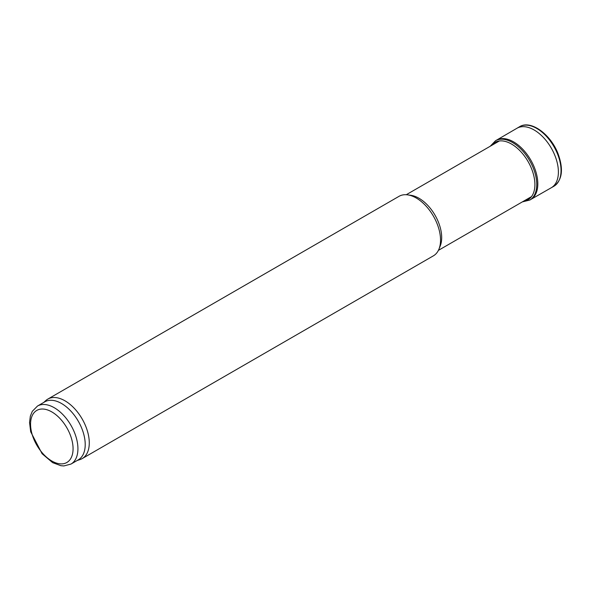 <?xml version="1.0" encoding="UTF-8"?>
<svg xmlns="http://www.w3.org/2000/svg" width="591" height="591" viewBox="0 0 591 591"><rect width="100%" height="100%" fill="white"/><g stroke="black" fill="none" stroke-linecap="round" stroke-linejoin="round"><path stroke-width="0.89" d="M37.492 406.047L44.783 401.843A33.502 19.34 60 0 1 61.53 403.498A33.502 19.34 60 0 1 83.412 433.018A33.502 19.34 60 0 1 78.278 459.864L70.994 464.068L63.85 465.937L60.917 465.708L52.636 462.642L42.101 453.733L30.695 431.807L29.55 422.491L30.34 416.145L32.298 411.314L37.492 406.047A33.502 19.34 60 0 1 54.239 407.709A33.502 19.34 60 0 1 76.128 437.229A33.502 19.34 60 0 1 70.994 464.068M43.734 402.449L45.788 400.58A34.359 19.835 60 0 1 47.797 399.11A34.359 19.835 60 0 1 64.973 400.809A34.359 19.835 60 0 1 87.424 431.083A34.359 19.835 60 0 1 82.156 458.616A34.359 19.835 60 0 1 79.881 459.621L77.229 460.47M47.797 399.11L399.058 196.308A34.359 19.835 60 0 1 407.568 194.853A34.359 19.835 60 0 1 416.234 198.007A34.359 19.835 60 0 1 438.936 249.18A34.359 19.835 60 0 1 433.417 255.822L82.156 458.616M407.568 194.853L410.871 195.303A32.128 18.55 60 0 1 418.975 198.251A32.128 18.55 60 0 1 440.192 246.092L438.936 249.18M551.115 187.842A34.337 19.828 -120 0 0 551.24 187.768A34.337 19.828 -120 0 0 551.285 148.097A34.337 19.828 -120 0 0 516.903 128.291A34.337 19.828 -120 0 0 516.778 128.365L496.566 140.141A34.248 19.769 -120 0 1 496.699 140.067A34.248 19.769 -120 0 1 530.725 159.969A34.248 19.769 -120 0 1 530.947 199.381A34.248 19.769 -120 0 1 530.814 199.455L551.115 187.842M51.816 411.912A30.067 17.361 60 0 1 70.226 459.362A30.067 17.361 60 0 1 33.406 438.108A30.067 17.361 60 0 1 51.816 411.912M552.496 186.941A34.359 19.835 -120 0 0 553.841 186.291A34.359 19.835 -120 0 0 553.922 146.575A34.359 19.835 -120 0 0 519.489 126.777C530.696 119.515 550.812 134.327 558.126 153.926C563.666 169.366 562.24 180.152 553.841 186.291L551.24 187.768M522.341 201.9L529.883 200.031A34.278 19.791 -120 0 0 529.647 160.589A34.278 19.791 -120 0 0 495.605 140.665L496.699 140.067M523.633 201.154A33.074 19.097 -120 0 0 528.051 161.513A33.074 19.097 -120 0 0 491.505 145.512M438.389 250.37L531.508 196.604M406.268 194.727L499.388 140.961M516.903 128.291L519.489 126.777M529.883 200.031L530.947 199.381M495.605 140.665L490.212 146.258"/></g></svg>
